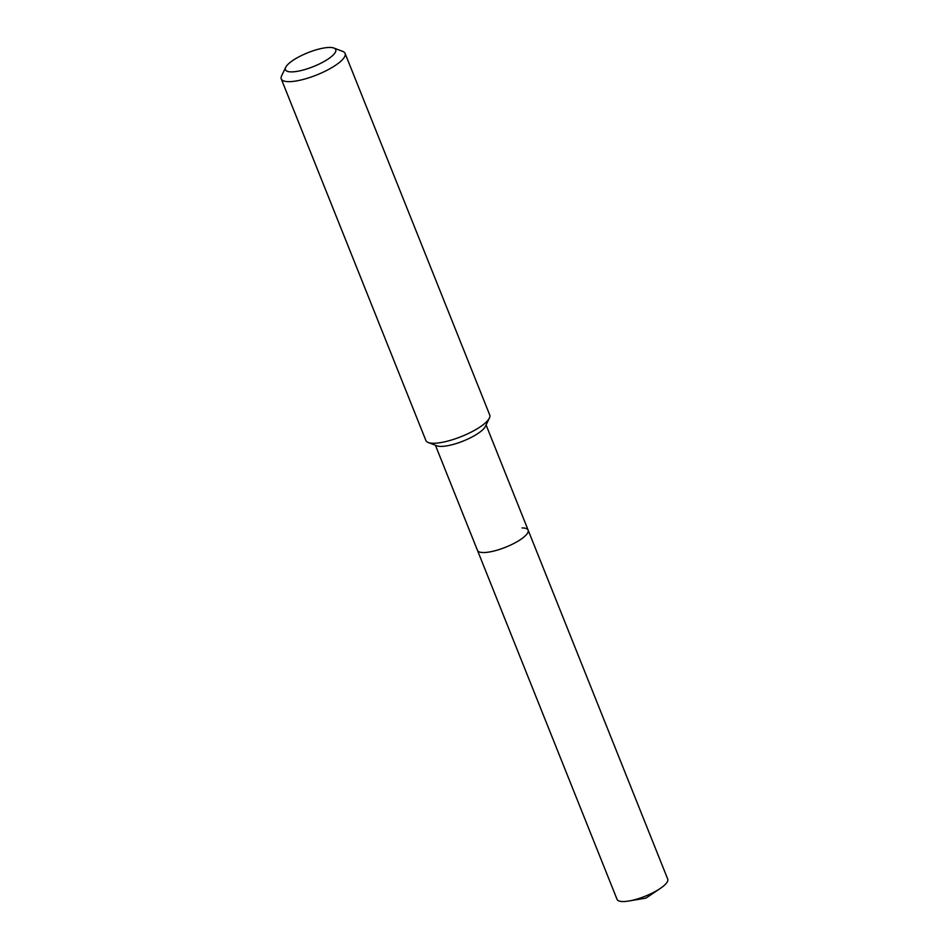 <?xml version="1.0" encoding="UTF-8"?>
<svg xmlns="http://www.w3.org/2000/svg" width="949" height="949" viewBox="0 0 949 949"><rect width="100%" height="100%" fill="white"/><g stroke="black" fill="none" stroke-linecap="round" stroke-linejoin="round"><path stroke-width="1.42" d="M333.894 48.043L342.743 51.412A34.366 9.478 158.2 0 1 345.092 53.405L489.731 414.998A34.366 9.478 158.2 0 1 489.399 418.058L485.413 426.386A27.284 7.521 158.2 0 1 467.05 439.411A27.284 7.521 158.2 0 1 441.083 446.398A27.284 7.521 158.2 0 1 436.884 445.805L428.26 442.519A34.366 9.478 158.2 0 1 425.899 440.526L281.272 78.933A34.366 9.478 158.2 0 1 281.604 75.873L285.696 67.32A27.094 7.473 158.2 0 1 303.929 54.39A27.094 7.473 158.2 0 1 329.718 47.45A27.094 7.473 158.2 0 1 333.894 48.043A27.094 7.473 158.2 0 1 323.977 61.566A27.094 7.473 158.2 0 1 291.462 71.887A27.094 7.473 158.2 0 1 285.696 67.32M522.069 527.929A27.284 7.521 158.2 0 1 528.13 530.111A27.284 7.521 158.2 0 1 513.006 543.896A27.284 7.521 158.2 0 1 483.539 552.543A27.284 7.521 158.2 0 1 477.466 550.373L617.064 899.379A27.284 7.521 158.2 0 0 623.125 901.55A27.284 7.521 158.2 0 0 628.997 900.981A27.284 7.521 158.2 0 0 660.184 888.513A27.284 7.521 158.2 0 0 667.728 879.106L528.13 530.111A27.284 7.521 158.2 0 1 513.006 543.896A27.284 7.521 158.2 0 1 483.539 552.543A27.284 7.521 158.2 0 1 477.466 550.373L435.425 445.247M489.399 418.058A34.366 9.478 158.2 0 1 466.267 434.464A34.366 9.478 158.2 0 1 433.551 443.266A34.366 9.478 158.2 0 1 428.26 442.519M345.092 53.405A34.366 9.478 158.2 0 1 326.041 70.772A34.366 9.478 158.2 0 1 288.911 81.661A34.366 9.478 158.2 0 1 281.272 78.933M486.09 424.974L528.13 530.111M628.997 900.981L645.937 898.11L660.184 888.513"/></g></svg>
